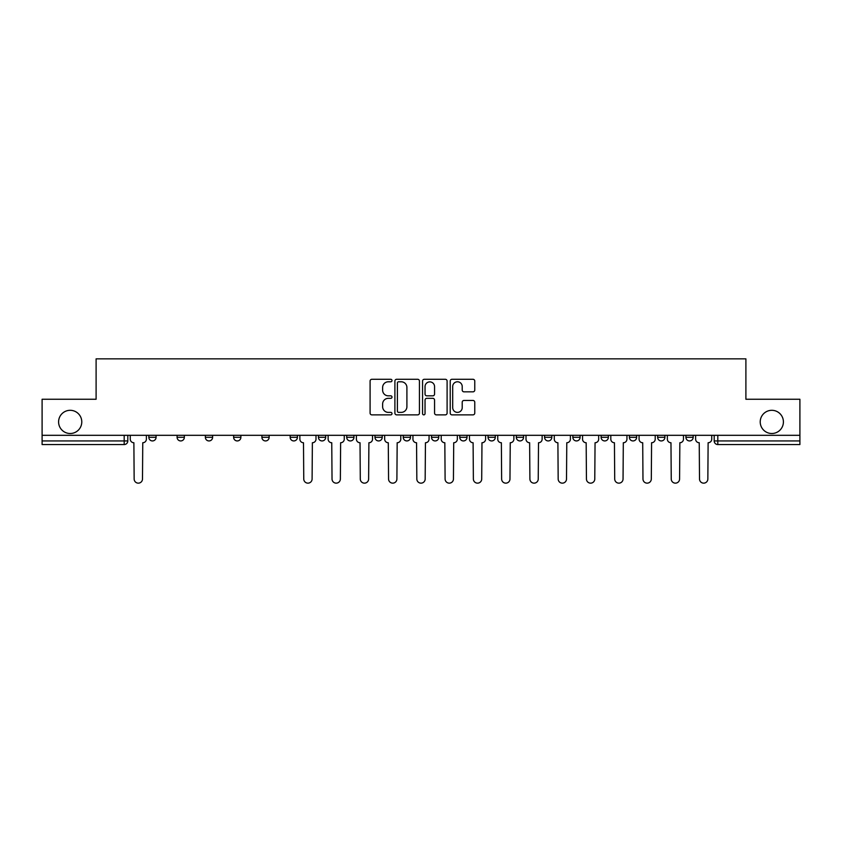 <?xml version="1.0" encoding="UTF-8"?>
<svg xmlns="http://www.w3.org/2000/svg" width="842" height="842" viewBox="0 0 842 842"><rect width="100%" height="100%" fill="white"/><g stroke="black" fill="none" stroke-linecap="round" stroke-linejoin="round"><path stroke-width="1.26" d="M392.004 380.542A1.242 1.242 0 0 0 390.762 379.289L371.869 379.289A1.779 1.779 0 0 0 370.091 381.068L370.091 413.085A1.779 1.779 0 0 0 371.869 414.864L390.762 414.864A1.242 1.242 0 0 0 392.004 413.622A1.242 1.242 0 0 0 390.762 412.38L388.32 412.38A5.694 5.694 0 0 1 382.626 406.686L382.626 404.013A5.694 5.694 0 0 1 388.32 398.329L390.762 398.329A1.242 1.242 0 0 0 392.004 397.077A1.242 1.242 0 0 0 390.762 395.835L388.32 395.835A5.694 5.694 0 0 1 382.626 390.141L382.626 387.478A5.694 5.694 0 0 1 388.32 381.784L390.762 381.784A1.242 1.242 0 0 0 392.004 380.542M760.221 421.905A11.599 11.599 0 0 0 771.809 433.504A11.599 11.599 0 0 0 783.407 421.905A11.599 11.599 0 0 0 771.809 410.307A11.599 11.599 0 0 0 760.221 421.905M58.593 421.905A11.599 11.599 0 0 0 70.191 433.504A11.599 11.599 0 0 0 81.779 421.905A11.599 11.599 0 0 0 70.191 410.307A11.599 11.599 0 0 0 58.593 421.905M629.384 435.314L629.384 437.303L636.636 437.303A3.621 3.621 0 0 1 633.005 440.934A3.621 3.621 0 0 1 629.384 437.303L629.384 435.314M601.114 435.314L601.114 437.303L608.366 437.303A3.621 3.621 0 0 1 604.745 440.934A3.621 3.621 0 0 1 601.114 437.303L601.114 435.314M459.774 435.314L459.774 437.303L467.026 437.303A3.621 3.621 0 0 1 463.405 440.934A3.621 3.621 0 0 1 459.774 437.303L459.774 435.314M374.974 435.314L374.974 437.303L382.226 437.303A3.621 3.621 0 0 1 378.595 440.934A3.621 3.621 0 0 1 374.974 437.303L374.974 435.314M318.434 435.314L318.434 437.303L325.686 437.303A3.621 3.621 0 0 1 322.065 440.934A3.621 3.621 0 0 1 318.434 437.303L318.434 435.314M290.174 435.314L290.174 437.303L297.415 437.303A3.621 3.621 0 0 1 293.795 440.934A3.621 3.621 0 0 1 290.174 437.303L290.174 435.314M233.634 437.303L233.634 435.314L233.634 437.303A3.621 3.621 0 0 0 237.255 440.934A3.621 3.621 0 0 1 233.634 437.303L240.886 437.303A3.621 3.621 0 0 1 237.255 440.934M177.094 437.303L177.094 435.314L177.094 437.303A3.621 3.621 0 0 0 180.725 440.934A3.621 3.621 0 0 1 177.094 437.303L184.345 437.303A3.621 3.621 0 0 1 180.725 440.934A3.621 3.621 0 0 0 184.345 437.303L184.345 435.314L184.345 437.303M472.983 391.835A1.779 1.779 0 0 0 474.762 390.057L474.762 381.068A1.779 1.779 0 0 0 472.983 379.289L451.996 379.289A1.779 1.779 0 0 0 450.217 381.068L450.217 413.085A1.779 1.779 0 0 0 451.996 414.864L472.983 414.864A1.779 1.779 0 0 0 474.762 413.085L474.762 402.234A1.779 1.779 0 0 0 472.983 400.455L463.995 400.455A1.779 1.779 0 0 0 462.216 402.234L462.216 407.623A4.757 4.757 0 0 1 457.459 412.38A4.757 4.757 0 0 1 452.701 407.623L452.701 386.541A4.757 4.757 0 0 1 457.459 381.784A4.757 4.757 0 0 1 462.216 386.541L462.216 390.057A1.779 1.779 0 0 0 463.995 391.835L472.983 391.835M42.1 435.314L42.1 399.255L96.104 399.255L96.104 358.85L745.896 358.85L745.896 399.255L799.9 399.255L799.9 435.314L42.1 435.314L42.1 440.934L127.805 440.934L127.805 435.314L127.805 440.934A3.621 3.621 0 0 1 124.184 444.555L42.1 444.555L42.1 440.934M419.442 381.068A1.779 1.779 0 0 0 417.664 379.289L396.677 379.289A1.779 1.779 0 0 0 394.898 381.068L394.898 413.085A1.779 1.779 0 0 0 396.677 414.864L417.664 414.864A1.779 1.779 0 0 0 419.442 413.085L419.442 381.068M424.336 379.289L445.323 379.289A1.779 1.779 0 0 1 447.102 381.068L447.102 413.085A1.779 1.779 0 0 1 445.323 414.864L436.345 414.864A1.779 1.779 0 0 1 434.567 413.085L434.567 400.108A1.779 1.779 0 0 0 432.788 398.329L426.82 398.329A1.779 1.779 0 0 0 425.042 400.108L425.042 413.622A1.242 1.242 0 0 1 423.8 414.864A1.242 1.242 0 0 1 422.558 413.622L422.558 381.068A1.779 1.779 0 0 1 424.336 379.289M714.195 435.314L714.195 440.934L799.9 440.934L799.9 444.555L717.816 444.555A3.621 3.621 0 0 1 714.195 440.934L714.195 435.314M799.9 435.314L799.9 440.934M685.925 435.314L685.925 437.303L693.166 437.303L693.166 435.314L693.166 437.303A3.621 3.621 0 0 1 689.545 440.934A3.621 3.621 0 0 1 685.925 437.303A3.621 3.621 0 0 0 689.545 440.934M664.906 437.303L664.906 435.314L664.906 437.303A3.621 3.621 0 0 1 661.275 440.934A3.621 3.621 0 0 1 657.655 437.303L664.906 437.303A3.621 3.621 0 0 1 661.275 440.934M657.655 435.314L657.655 437.303M636.636 435.314L636.636 437.303M608.366 435.314L608.366 437.303M580.096 435.314L580.096 437.303A3.621 3.621 0 0 1 576.475 440.934A3.621 3.621 0 0 1 572.855 437.303L580.096 437.303M572.855 435.314L572.855 437.303M551.826 435.314L551.826 437.303A3.621 3.621 0 0 1 548.205 440.934A3.621 3.621 0 0 1 544.585 437.303L551.826 437.303A3.621 3.621 0 0 1 548.205 440.934M544.585 435.314L544.585 437.303M523.566 435.314L523.566 437.303A3.621 3.621 0 0 1 519.935 440.934A3.621 3.621 0 0 1 516.314 437.303L523.566 437.303M516.314 435.314L516.314 437.303M495.296 435.314L495.296 437.303A3.621 3.621 0 0 1 491.665 440.934A3.621 3.621 0 0 1 488.044 437.303A3.621 3.621 0 0 0 491.665 440.934M488.044 435.314L488.044 437.303L495.296 437.303M467.026 435.314L467.026 437.303A3.621 3.621 0 0 1 463.405 440.934M438.756 435.314L438.756 437.303A3.621 3.621 0 0 1 435.135 440.934A3.621 3.621 0 0 1 431.514 437.303L438.756 437.303M431.514 435.314L431.514 437.303M410.486 435.314L410.486 437.303A3.621 3.621 0 0 1 406.865 440.934A3.621 3.621 0 0 1 403.244 437.303L410.486 437.303L410.486 435.314M403.244 435.314L403.244 437.303M382.226 435.314L382.226 437.303M353.956 435.314L353.956 437.303A3.621 3.621 0 0 1 350.335 440.934A3.621 3.621 0 0 1 346.704 437.303L353.956 437.303L353.956 435.314M346.704 435.314L346.704 437.303M325.686 437.303L325.686 435.314L325.686 437.303A3.621 3.621 0 0 1 322.065 440.934M297.415 437.303L297.415 435.314L297.415 437.303A3.621 3.621 0 0 1 293.795 440.934M269.145 435.314L269.145 437.303A3.621 3.621 0 0 1 265.525 440.934A3.621 3.621 0 0 1 261.904 437.303A3.621 3.621 0 0 0 265.525 440.934A3.621 3.621 0 0 0 269.145 437.303L269.145 435.314M261.904 435.314L261.904 437.303L269.145 437.303M240.886 435.314L240.886 437.303M212.616 435.314L212.616 437.303A3.621 3.621 0 0 1 208.995 440.934A3.621 3.621 0 0 1 205.364 437.303L212.616 437.303M205.364 435.314L205.364 437.303M156.075 435.314L156.075 437.303A3.621 3.621 0 0 1 152.455 440.934A3.621 3.621 0 0 1 148.834 437.303A3.621 3.621 0 0 0 152.455 440.934A3.621 3.621 0 0 0 156.075 437.303L156.075 435.314M148.834 435.314L148.834 437.303L156.075 437.303M398.634 381.784A1.242 1.242 0 0 0 397.392 383.026L397.392 411.128A1.242 1.242 0 0 0 398.634 412.38L401.213 412.38A5.694 5.694 0 0 0 406.907 406.686L406.907 387.478A5.694 5.694 0 0 0 401.213 381.784L398.634 381.784M434.567 386.636A4.757 4.757 0 0 0 429.809 381.879A4.757 4.757 0 0 0 425.042 386.636L425.042 394.056A1.779 1.779 0 0 0 426.82 395.835L432.788 395.835A1.779 1.779 0 0 0 434.567 394.056L434.567 386.636M130.257 435.314L130.257 439.124A3.621 3.621 0 0 0 133.878 442.745L134.152 478.982A4.168 4.168 0 0 0 138.32 483.15A4.168 4.168 0 0 0 142.487 478.982L142.761 442.745A3.621 3.621 0 0 0 146.382 439.124L146.382 435.314M299.868 435.314L299.868 439.124A3.621 3.621 0 0 0 303.488 442.745L303.762 478.982A4.168 4.168 0 0 0 307.93 483.15A4.168 4.168 0 0 0 312.098 478.982L312.371 442.745A3.621 3.621 0 0 0 315.992 439.124L315.992 435.314M328.127 435.314L328.127 439.124A3.621 3.621 0 0 0 331.759 442.745L332.032 478.982A4.168 4.168 0 0 0 336.2 483.15A4.168 4.168 0 0 0 340.368 478.982L340.631 442.745A3.621 3.621 0 0 0 344.262 439.124L344.262 435.314M356.398 435.314L356.398 439.124A3.621 3.621 0 0 0 360.029 442.745L360.292 478.982A4.168 4.168 0 0 0 364.46 483.15A4.168 4.168 0 0 0 368.628 478.982L368.901 442.745A3.621 3.621 0 0 0 372.532 439.124L372.532 435.314M384.668 435.314L384.668 439.124A3.621 3.621 0 0 0 388.288 442.745L388.562 478.982A4.168 4.168 0 0 0 392.73 483.15A4.168 4.168 0 0 0 396.898 478.982L397.171 442.745A3.621 3.621 0 0 0 400.792 439.124L400.792 435.314M412.938 435.314L412.938 439.124A3.621 3.621 0 0 0 416.558 442.745L416.832 478.982A4.168 4.168 0 0 0 421 483.15A4.168 4.168 0 0 0 425.168 478.982L425.442 442.745A3.621 3.621 0 0 0 429.062 439.124L429.062 435.314M441.208 435.314L441.208 439.124A3.621 3.621 0 0 0 444.829 442.745L445.102 478.982A4.168 4.168 0 0 0 449.27 483.15A4.168 4.168 0 0 0 453.438 478.982L453.712 442.745A3.621 3.621 0 0 0 457.332 439.124L457.332 435.314M469.468 435.314L469.468 439.124A3.621 3.621 0 0 0 473.099 442.745L473.372 478.982A4.168 4.168 0 0 0 477.54 483.15A4.168 4.168 0 0 0 481.708 478.982L481.971 442.745A3.621 3.621 0 0 0 485.602 439.124L485.602 435.314M497.738 435.314L497.738 439.124A3.621 3.621 0 0 0 501.369 442.745L501.632 478.982A4.168 4.168 0 0 0 505.8 483.15A4.168 4.168 0 0 0 509.968 478.982L510.241 442.745A3.621 3.621 0 0 0 513.873 439.124L513.873 435.314M526.008 435.314L526.008 439.124A3.621 3.621 0 0 0 529.629 442.745L529.902 478.982A4.168 4.168 0 0 0 534.07 483.15A4.168 4.168 0 0 0 538.238 478.982L538.512 442.745A3.621 3.621 0 0 0 542.132 439.124L542.132 435.314M554.278 435.314L554.278 439.124A3.621 3.621 0 0 0 557.899 442.745L558.172 478.982A4.168 4.168 0 0 0 562.34 483.15A4.168 4.168 0 0 0 566.508 478.982L566.782 442.745A3.621 3.621 0 0 0 570.402 439.124L570.402 435.314M582.548 435.314L582.548 439.124A3.621 3.621 0 0 0 586.169 442.745L586.442 478.982A4.168 4.168 0 0 0 590.61 483.15A4.168 4.168 0 0 0 594.778 478.982L595.052 442.745A3.621 3.621 0 0 0 598.673 439.124L598.673 435.314M610.808 435.314L610.808 439.124A3.621 3.621 0 0 0 614.439 442.745L614.713 478.982A4.168 4.168 0 0 0 618.881 483.15A4.168 4.168 0 0 0 623.048 478.982L623.312 442.745A3.621 3.621 0 0 0 626.943 439.124L626.943 435.314M639.078 435.314L639.078 439.124A3.621 3.621 0 0 0 642.709 442.745L642.972 478.982A4.168 4.168 0 0 0 647.14 483.15A4.168 4.168 0 0 0 651.308 478.982L651.582 442.745A3.621 3.621 0 0 0 655.213 439.124L655.213 435.314M667.348 435.314L667.348 439.124A3.621 3.621 0 0 0 670.969 442.745L671.242 478.982A4.168 4.168 0 0 0 675.41 483.15A4.168 4.168 0 0 0 679.578 478.982L679.852 442.745A3.621 3.621 0 0 0 683.472 439.124L683.472 435.314M695.618 435.314L695.618 439.124A3.621 3.621 0 0 0 699.239 442.745L699.513 478.982A4.168 4.168 0 0 0 703.68 483.15A4.168 4.168 0 0 0 707.848 478.982L708.122 442.745A3.621 3.621 0 0 0 711.743 439.124L711.743 435.314M124.184 435.314L124.184 444.555M717.816 435.314L717.816 444.555"/></g></svg>

